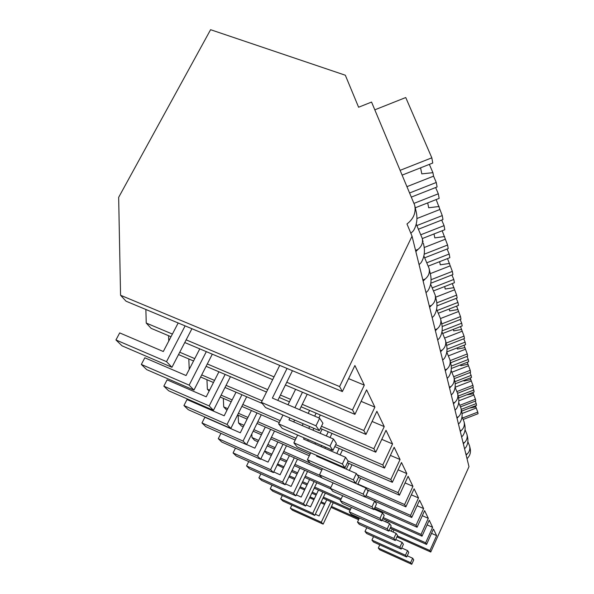 <?xml version="1.0" encoding="UTF-8"?>
<svg xmlns="http://www.w3.org/2000/svg" width="594" height="594" viewBox="0 0 594 594"><rect width="100%" height="100%" fill="white"/><g stroke="black" fill="none" stroke-linecap="round" stroke-linejoin="round"><path stroke-width="0.89" d="M118.659 197.357L120.56 295.263L339.612 386.553L412.043 236.189L406.979 223.96C413.61 218.896 416.179 212.63 414.671 205.168L371.562 102.071L358.598 107.232L345.329 75.23L210.588 29.7L118.659 197.357M120.56 295.263L126.047 301.203L342.374 391.565L339.612 386.553M412.043 236.189L468.985 466.661L430.754 552.034L429.93 550.541L397.349 535.951M429.93 550.541L436.612 535.632L433.464 529.076L426.566 544.431L425.66 542.79L432.618 527.316L429.217 520.225L422.022 536.182L421.042 534.407L428.304 518.324L424.606 510.64L417.092 527.234L416.03 525.304L423.619 508.568L419.594 500.2L411.731 517.493L410.573 515.392L418.51 497.943L414.115 488.803L405.865 506.853L404.603 504.551L412.934 486.33L408.108 476.299L399.443 495.181L398.047 492.649L406.808 473.581L401.492 462.526L392.352 482.313L390.815 479.514L400.052 459.526L394.171 447.275L384.511 468.065L382.796 464.954L392.567 443.948L386.018 430.308L375.772 452.197L373.856 448.722L384.229 426.589L376.886 411.3L365.978 434.422L363.825 430.516L374.881 407.12L366.595 389.872L354.93 414.367L352.494 409.934L364.315 385.135L354.893 365.518L342.374 391.565M410.848 233.308L413.498 230.68C416.78 225.089 417.701 218.889 416.246 212.088L414.864 206.036M352.494 409.934L286.754 382.246M274.027 376.878L186.152 339.865M172.394 334.066L146.235 323.047L151.121 328.334L171.005 336.731M354.93 414.367L285.387 385.009M272.661 379.64L184.771 342.538M145.872 309.481L146.235 323.047M364.315 385.135L348.596 378.63M415.852 251.581L418.013 249.369L415.54 250.341M418.013 249.369C421.74 246.384 423.151 242.723 422.245 238.387L416.208 224.027M426.566 544.431L390.154 528.163M350.059 510.253L322.95 498.143M316.105 495.084L311.813 493.169M304.588 489.939L299.718 487.763M425.66 542.79L390.622 527.145M350.527 509.251L323.418 497.148M316.572 494.097L312.288 492.181M305.064 488.951L300.185 486.776M436.612 535.632L431.534 533.375M467.01 458.657C469.965 455.813 471.02 452.435 470.173 448.507L469.72 446.51M309.623 497.757L313.914 499.68M320.767 502.747L324.547 504.44M331.051 507.358L358.613 519.705M396.933 536.879L430.754 552.034M304.254 489.79L304.299 490.54M359.036 518.792L331.482 506.452M324.977 503.541L321.191 501.841M314.345 498.774L310.053 496.859M467.872 441.646L469.609 446.042C470.248 449.071 469.512 451.648 467.404 453.779L465.941 454.336M466.134 455.115L467.404 453.779M464.56 448.745L465.852 447.379C467.812 444.357 468.384 440.904 467.552 437.013L467.419 436.434M463.335 443.785L464.649 442.396C466.854 440.206 467.619 437.555 466.966 434.437L465.057 429.648M374.881 407.12L361.122 401.366M168.585 335.707L168.755 341.045M363.825 430.516L302.272 404.336M290.637 399.391L280.435 395.055M267.701 389.634L207.306 363.959M194.758 358.62L179.744 352.235M365.978 434.422L301.084 406.779M289.449 401.819L279.247 397.475M266.506 392.047L206.103 366.32M193.547 360.974L178.534 354.573M419.082 264.679L421.191 262.518C424.287 257.328 425.156 251.544 423.797 245.174L423.314 243.065M423.143 281.096L425.17 279.009L422.854 279.923M425.17 279.009C428.66 276.121 429.967 272.579 429.091 268.391L423.856 255.873M426.009 292.701L427.984 290.666C430.917 285.818 431.741 280.398 430.464 274.406L429.239 269.045M384.229 426.589L372.089 421.465M188.818 358.954L189.219 369.386M373.856 448.722L321.48 426.269M262.147 400.831L226.062 385.365M214.531 380.42L201.7 374.918M375.772 452.197L320.433 428.437M262.251 403.46L225 387.466M213.469 382.514L200.638 377.004M429.618 307.298L431.534 305.323L429.336 306.177M431.534 305.323C434.808 302.524 436.018 299.101 435.172 295.055L430.598 284.058M432.172 317.649L434.043 315.718C436.82 311.174 437.6 306.073 436.397 300.423L435.313 295.686M392.567 443.948L381.779 439.36M206.957 379.714L207.373 389.211L209.11 391.09M382.796 464.954L335.721 444.631M280.205 420.656L242.805 404.507M232.15 399.911L221.117 395.144M209.585 390.161L207.373 389.211M384.511 468.065L334.793 446.569M279.269 422.564L241.862 406.385M231.214 401.782L220.174 397.015M435.402 330.717L437.214 328.838L435.135 329.648M437.214 328.838C440.303 326.121 441.431 322.817 440.614 318.911L436.583 309.177M437.696 340.006L439.463 338.164C442.107 333.887 442.849 329.076 441.713 323.73L440.748 319.52M400.052 459.526L390.399 455.39M223.314 398.366L223.723 406.905L226.915 410.335M390.815 479.514L347.965 460.892M296.05 438.335L257.833 421.725M247.95 417.434L238.409 413.29M227.754 408.657L223.723 406.905M392.352 482.313L347.386 462.748M295.218 440.05L257.002 423.425M247.111 419.119L237.57 414.968M440.6 351.767L442.322 349.977L440.347 350.742M442.322 349.977C445.24 347.349 446.302 344.149 445.507 340.377L441.943 331.704M442.671 360.15L444.357 358.397C446.866 354.358 447.586 349.799 446.502 344.728L445.641 340.963M406.808 473.581L398.121 469.832M238.135 415.213L238.536 422.935L241.402 426.032L243.265 426.848M398.047 492.649L357.202 474.799M310.061 454.195L271.413 437.303M262.199 433.278L253.913 429.655M244.023 425.334L238.536 422.935M399.443 495.181L358.509 477.272M309.311 455.746L270.664 438.84M261.442 434.808L253.155 431.177M445.3 370.79L446.933 369.082L445.062 369.81M446.933 369.082C449.703 366.535 450.705 363.439 449.94 359.793L446.762 352.027M447.178 378.393L448.782 376.722C451.18 372.891 451.871 368.57 450.839 363.736L450.066 360.358M412.934 486.33L405.071 482.922M251.811 433.902L252.012 437.526L254.626 440.354L257.982 441.825M404.603 504.551L357.892 484.028M310.068 463.023L283.739 451.455M275.111 447.668L267.887 444.498M258.665 440.444L252.012 437.526M405.865 506.853L367.203 489.85M321.859 469.913L283.056 452.851M274.428 449.057L267.203 445.879M449.569 388.068L451.128 386.434L449.339 387.132M451.128 386.434C453.764 383.969 454.707 380.969 453.964 377.435L451.121 370.448M451.284 394.995L452.814 393.391C455.108 389.761 455.769 385.64 454.781 381.036L454.091 377.984M418.51 497.943L411.36 494.832M264.62 451.158L266.728 453.445L271.295 455.464M410.573 515.392L366.008 495.723M320.032 475.438L294.973 464.374M286.865 460.796L280.546 458.011M271.918 454.202L264.686 451.009M411.731 517.493L374.71 501.143M321.963 477.843L294.357 465.651M286.249 462.073L279.93 459.281M453.467 403.831L454.952 402.264L453.244 402.932M454.952 402.264C457.462 399.873 458.36 396.97 457.64 393.547L455.078 387.229M455.034 410.172L456.496 408.635C458.694 405.175 459.325 401.247 458.39 396.844L457.759 394.082M423.619 508.568L417.085 505.709M277.235 464.82L283.405 467.938M416.03 525.304L375.029 507.135M330.843 487.555L305.257 476.217M297.616 472.831L292.077 470.374M283.962 466.78L277.643 463.981M417.092 527.234L374.472 508.33M330.94 489.018L304.7 477.383M297.052 473.997L291.513 471.539M457.031 418.265L458.457 416.765L456.816 417.404M458.457 416.765C460.855 414.449 461.701 411.627 461.003 408.316L458.694 402.576M458.471 424.094L459.875 422.616C461.984 419.312 462.592 415.555 461.694 411.338L461.122 408.828M428.304 518.324L422.319 515.696M421.042 534.407L383.212 517.574M341.171 498.878L314.709 487.102M307.484 483.887L302.613 481.719M294.973 478.319L289.427 475.853M422.022 536.182L382.707 518.681M340.659 499.962L314.196 488.179M306.972 484.964L302.101 482.796M294.453 479.388L288.914 476.923M460.313 431.541L461.679 430.101L460.105 430.709M461.679 430.101C463.973 427.843 464.783 425.111 464.107 421.896L462.006 416.669M461.635 436.909L462.978 435.491C465.02 432.335 465.599 428.734 464.738 424.688L464.218 422.393M432.618 527.316L427.116 524.888M464.649 442.396L463.134 442.983M374.814 109.823L405.739 97.535L431.823 157.818L400.215 170.307M431.823 157.818L432.759 163.023L402.22 175.089M409.712 192.939L436.271 182.469L437.087 186.954L411.442 197.059M436.271 182.469L433.561 176.158L432.922 172.676L429.343 164.375M433.561 176.158L407.061 186.613M432.922 172.676L421.807 173.871L420.574 167.835M435.632 187.526L438.32 193.793L414.077 203.348M438.32 193.793L439.152 198.389L415.265 207.796M416.847 225.579L442.255 215.585L442.976 219.557L418.376 229.232M442.255 215.585L436.159 199.569M439.686 209.571L416.943 218.525M439.122 206.489L428.69 207.766L427.702 202.896M441.698 220.062L444.074 225.631L420.782 234.779M444.074 225.631L444.809 229.715L422.289 238.558M424.168 254.21L447.579 245.032L448.218 248.582L424.658 257.818M447.579 245.032L442.174 230.754M445.144 239.3L424.242 247.498M444.639 236.546L434.808 237.882L434.014 233.954M447.089 249.027L449.198 254.009L426.774 262.8M449.198 254.009L449.858 257.662L428.229 266.134M431.081 279.707L452.338 271.391L452.918 274.577L430.747 283.249M452.338 271.391L447.512 258.583M450.022 265.904L430.286 273.634M449.569 263.432L440.28 264.813L439.642 261.664M451.908 274.977L453.801 279.455L432.202 287.897M453.801 279.455L454.395 282.744L433.494 290.912M436.842 302.843L456.63 295.121L457.15 298.002L436.961 305.88M456.63 295.121L452.294 283.561M454.417 289.872L435.662 297.193M454.009 287.637L445.203 289.033L444.698 286.531M456.244 298.351L457.944 302.405L437.147 310.521M457.944 302.405L458.486 305.383L438.298 313.253M441.758 323.901L460.506 316.595L460.981 319.208L442.188 326.529M460.506 316.595L456.593 306.118M458.397 311.56L440.503 318.533M458.026 309.533L449.658 310.944L449.257 308.977M460.164 319.527L461.709 323.21L442.077 330.858M461.709 323.21L462.191 325.913L442.693 333.509M446.131 343.094L464.04 336.122L464.471 338.506L446.666 345.433M464.04 336.122L460.484 326.581M462.013 331.281L444.624 338.053M461.679 329.44L453.705 330.858L453.393 329.343M463.721 338.795L465.132 342.159L447.022 349.205M465.132 342.159L465.577 344.631L446.777 351.938M450.126 360.617L467.263 353.957L467.656 356.14L450.616 362.756M467.263 353.957L464.018 345.233M465.317 349.302L448.381 355.888M465.013 347.616L457.395 349.034L457.165 347.898M466.973 356.407L468.258 359.489L451.247 366.09M468.258 359.489L468.666 361.746L451.314 368.488M453.742 376.7L470.218 370.314L470.574 372.319L454.239 378.653M470.218 370.314L467.248 362.303M468.354 365.822L451.856 372.223M468.065 364.271L460.781 365.689L460.617 364.872M469.958 372.557L471.131 375.393L454.93 381.675M471.131 375.393L471.51 377.472L455.219 383.791M456.905 391.572L472.935 385.358L473.269 387.206L457.566 393.287M472.935 385.358L470.203 377.977M471.139 381.029L455.086 387.251M470.879 379.603L463.892 381.006L463.788 380.464M472.698 387.429L473.782 390.05L458.212 396.072M473.782 390.05L474.131 391.966L458.627 397.965M459.83 405.294L475.445 399.257L475.757 400.965L460.499 406.868M475.445 399.257L472.928 392.434M473.715 395.069L458.835 400.831M473.47 393.748L466.706 394.839M475.23 401.165L476.225 403.586L461.248 409.377M476.225 403.586L476.551 405.368L461.649 411.13M462.563 417.998L477.769 412.117L478.059 413.706L463.171 419.453M477.769 412.117L475.445 405.791M476.098 408.071L462.065 413.498M475.876 406.845L469.409 408.13M178.178 322.98L163.298 351.514L119.698 332.907L115.941 339.954L166.513 361.657L185.12 325.876M115.941 339.954L122.03 345.827L171.941 367.292L191.929 328.72M166.513 361.657L171.941 367.292M199.77 348.871L186.056 375.534L144.825 357.788L141.335 364.441L189.144 385.135L206.326 351.633M141.335 364.441L146.711 369.631L193.941 390.11L212.31 354.165M189.144 385.135L193.941 390.11M218.919 371.777L206.207 396.814L167.107 379.848L163.84 386.159L209.185 405.925L225.133 374.428M163.84 386.159L168.637 390.778L213.446 410.343L230.442 376.685M209.185 405.925L213.446 410.343M236.026 392.196L224.176 415.785L187.006 399.547L183.94 405.539L227.042 424.45L241.929 394.735M183.94 405.539L188.231 409.682L230.858 428.408L246.666 396.77M227.042 424.45L230.858 428.408M251.396 410.513L240.303 432.803L204.878 417.24L201.982 422.95L243.065 441.075L257.016 412.941M201.982 422.95L205.858 426.678L246.503 444.631L261.271 414.783M243.065 441.075L246.503 444.631M265.28 427.027L254.856 448.166L246.562 444.505M220.953 433.345L218.28 438.669L257.521 456.066L270.649 429.358M218.28 438.669L221.792 442.047L260.625 459.288L274.487 431.036M257.521 456.066L260.625 459.288M277.881 441.995L268.057 462.095L260.825 458.887M235.469 448.121L233.078 452.94L270.626 469.661L283.019 444.245M233.078 452.94L236.263 456.014L273.448 472.594L286.508 445.767M270.626 469.661L273.448 472.594M289.375 455.628L280.078 474.784L273.752 471.97M248.715 461.568L246.562 465.948L282.558 482.046L294.297 457.796M246.562 465.948L249.48 468.755L285.142 484.719L297.475 459.192M282.558 482.046L285.142 484.719M299.896 468.094L291.082 486.397L285.528 483.917M260.863 473.856L258.902 477.851L293.481 493.369L304.625 470.188M258.902 477.851L261.583 480.435L295.842 495.827L307.536 471.473M293.481 493.369L295.842 495.827M309.563 479.544L301.18 497.059L296.302 494.869M272.03 485.127L270.248 488.795L303.504 503.771L314.115 481.556M270.248 488.795L272.713 491.171L305.68 506.029L316.788 482.744M303.504 503.771L305.68 506.029M318.481 490.087L310.491 506.882L306.192 504.952M282.336 495.507L280.702 498.878L312.741 513.35L322.861 492.032M280.702 498.878L282.982 501.076L314.746 515.436L325.326 493.131M312.741 513.35L314.746 515.436M326.73 499.829L319.089 515.963L315.31 514.256M291.869 505.093L290.377 508.212L321.272 522.208L330.955 501.715M290.377 508.212L292.486 510.246L323.136 524.138L333.234 502.739M321.272 522.208L323.136 524.138M279.729 365.399L261.382 402.376L315.978 425.809L319.624 418.25L272.386 398.084L287.036 368.451M261.382 402.376L265.525 407.536L319.349 430.68L322.936 423.232L319.624 418.25M315.978 425.809L319.349 430.68M277.806 400.401L292.441 370.708M295.582 389.315L288.008 404.752M282.967 415.035L278.631 423.864L330.012 446.101L333.412 438.996L288.959 419.854L289.865 418.005M294.899 407.699L302.465 392.218M278.631 423.864L282.276 428.408L332.974 450.386L336.323 443.376L333.412 438.996M330.012 446.101L332.974 450.386M293.711 421.896L294.617 420.047M299.643 409.719L307.202 394.223M309.608 410.409L308.175 413.365M303.148 423.715L302.242 425.571M297.639 435.068L293.867 442.834L342.382 463.988L345.56 457.276L303.586 439.07L304.158 437.889M308.761 428.378L309.66 426.514M314.686 416.142L316.112 413.179M293.867 442.834L297.097 446.866L345.003 467.782L348.136 461.159L345.56 457.276M342.382 463.988L345.003 467.782M307.789 440.889L308.353 439.709M312.956 430.182L313.855 428.319M318.874 417.931L320.3 414.968M322.104 429.158L320.121 433.271M315.525 442.82L314.961 444M310.721 452.814L307.402 459.711L353.363 479.87L356.348 473.515L316.595 456.147L316.906 455.516M321.139 446.681L321.703 445.5M326.292 435.929L328.274 431.808M307.402 459.711L310.291 463.305L355.702 483.256L358.65 476.975L356.348 473.515M353.363 479.87L355.702 483.256M320.329 457.781L320.641 457.142M324.873 448.299L325.438 447.119M330.026 437.533L332.001 433.405M331.489 449.74L330.925 450.928M326.693 459.786L326.388 460.424M322.46 468.651L319.527 474.806L363.179 494.067L365.993 488.03L328.341 471.235M332.261 462.993L332.566 462.355M336.791 453.474L339.174 448.463M319.527 474.806L322.119 478.036L365.28 497.104L368.057 491.134L365.993 488.03M363.179 494.067L365.28 497.104M335.603 464.456L335.907 463.81M340.132 454.922L342.515 449.91M341.03 466.045L340.726 466.691M333.056 482.87L330.435 488.402L372.007 506.831L374.673 501.084L365.34 496.963M346.309 469.134L348.997 463.446M330.435 488.402L332.781 491.32L373.901 509.57L376.529 503.89L374.673 501.084M372.007 506.831L373.901 509.57M349.324 470.448L352.004 464.76M342.664 495.708L340.317 500.705L379.989 518.376L382.514 512.889L374.094 509.155M340.317 500.705L342.441 503.356L381.704 520.856L384.199 515.429L382.514 512.889M379.989 518.376L381.704 520.856M357.722 484.392L360.625 478.2M351.418 507.35L349.294 511.887L387.236 528.86L389.642 523.611L382.001 520.21M349.294 511.887L351.232 514.307L388.803 531.118L391.179 525.928L389.642 523.611M387.236 528.86L388.803 531.118M365.414 497L368.488 490.414M359.422 517.968L357.491 522.104L393.852 538.424L396.146 533.397L389.181 530.286M357.491 522.104L359.273 524.316L395.285 540.495L397.549 535.513L396.146 533.397M393.852 538.424L395.285 540.495M375.401 502.175L375.675 501.574M375.512 508.791L375.126 509.615M366.765 527.687L365.013 531.474L399.911 547.185L402.101 542.367L395.73 539.508M379.826 511.694L380.205 510.877M365.013 531.474L366.647 533.501L401.225 549.086L403.393 544.312L402.101 542.367M399.911 547.185L401.225 549.086M381.912 512.622L382.291 511.798M373.537 536.612L371.933 540.087L405.479 555.249L407.581 550.608L401.73 547.972M385.766 521.888L386.471 520.351M371.933 540.087L373.433 541.966L406.697 557.001L408.769 552.405L407.581 550.608M405.479 555.249L406.697 557.001M387.682 522.742L388.387 521.205M379.789 544.839L378.319 548.047L410.625 562.681L412.637 558.219L407.246 555.784M391.283 531.222L392.255 529.106M378.319 548.047L379.714 549.784L411.746 564.3L413.736 559.875L412.637 558.219M410.625 562.681L411.746 564.3M393.05 532.016L394.022 529.893M423.025 241.803L422.401 239.063M467.3 435.899L467.077 434.919"/></g></svg>
